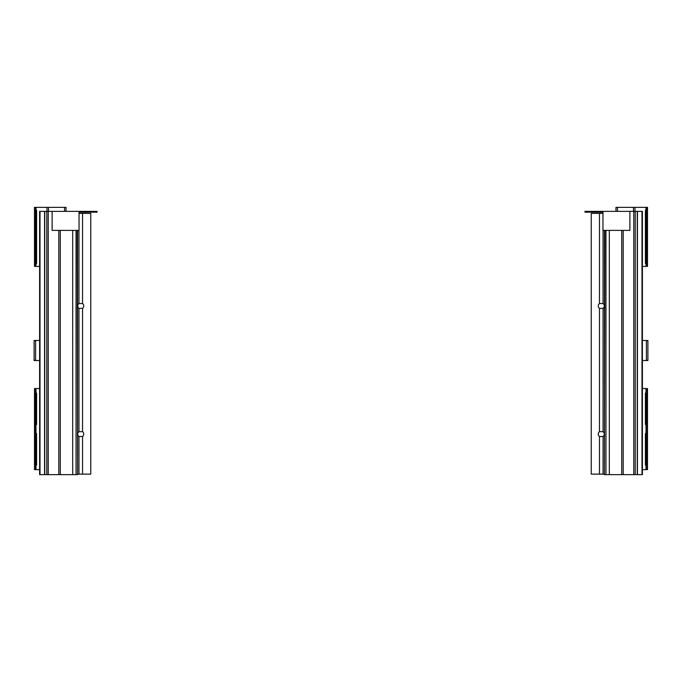 <?xml version="1.0" encoding="UTF-8"?>
<svg xmlns="http://www.w3.org/2000/svg" width="682" height="682" viewBox="0 0 682 682"><rect width="100%" height="100%" fill="white"/><g stroke="black" fill="none" stroke-linecap="round" stroke-linejoin="round"><path stroke-width="1.02" d="M79.044 211.369L79.044 230.388L52.122 230.388L52.122 211.369L52.122 230.388L58.797 230.388L58.797 474.629L39.607 474.629L39.607 211.369L97.066 211.369L97.066 212.17L79.044 212.17M77.211 230.388L77.56 474.629L58.797 474.629M79.044 213.372L90.757 213.372L90.757 474.135L77.56 474.135M82.539 431.68A3.001 3.001 0 0 1 82.539 436.506L78.959 436.506A3.001 3.001 0 0 1 78.959 431.68L82.539 431.68L82.539 308.375L78.959 308.375L78.959 431.68M78.959 308.375A3.001 3.001 0 0 1 78.959 303.558L82.539 303.558L82.539 213.372M78.959 230.388L78.959 303.558M78.959 436.506L78.959 474.135M82.539 474.135L82.539 436.506M82.539 303.558A3.001 3.001 0 0 1 82.539 308.375M623.212 474.629L623.212 230.388L629.895 230.388L629.895 211.369L642.401 211.369L642.401 474.629L604.457 474.629L604.798 230.388M602.965 213.372L591.251 213.372L591.251 474.135L604.457 474.135M599.469 436.506A3.001 3.001 0 0 1 599.469 431.68L603.058 431.68A3.001 3.001 0 0 1 603.058 436.506L599.469 436.506L599.469 474.135M603.058 474.135L603.058 436.506M603.058 303.558A3.001 3.001 0 0 1 603.058 308.375L599.469 308.375A3.001 3.001 0 0 1 599.469 303.558L603.058 303.558L603.058 230.388M603.058 431.68L603.058 308.375M599.469 213.372L599.469 303.558M599.469 308.375L599.469 431.68M602.965 230.388L629.895 230.388L629.895 211.369L602.965 211.369L602.965 230.388M602.965 212.17L584.951 212.17L584.951 211.369L602.965 211.369M39.607 469.625L35.498 469.625L36.001 469.131L36.001 389.047L35.498 388.544L35.498 469.625L34.501 469.625L34.501 388.544L39.607 388.544M36.001 433.59L36.606 433.59L36.606 465.124L36.001 465.124M36.001 393.054L36.606 393.054L36.606 424.579L36.001 424.579M34.501 210.874L35.498 210.874L35.498 207.371L36.001 207.865L36.001 265.929L34.501 266.423L34.501 207.371L66.035 207.371L66.035 211.369M36.001 210.874L35.498 210.874L35.498 266.423L39.607 266.423M34.501 243.372L34.501 240.593M34.501 238.683L34.501 235.102M34.501 233.201L34.501 230.422M36.001 209.766L36.606 210.371L36.606 246.228L36.001 246.228L36.001 259.919L36.606 259.919L36.606 263.423L36.001 264.019M36.606 240.115L36.001 239.544L36.001 242.323L36.606 242.894M36.606 213.875L36.001 213.875L36.001 227.566L36.606 227.566M36.606 246.228L36.606 259.919M35.6 360.522L34.1 360.522L34.1 340.497L35.6 340.497L35.6 360.522M35.6 360.019A0.503 0.503 0 0 0 36.103 360.522L39.607 360.522M35.6 341A0.503 0.503 0 0 1 36.103 340.497L39.607 340.497M47.015 211.369L47.015 207.371M642.401 469.625L646.502 469.625L645.999 469.131L645.999 389.047L646.502 388.544L646.502 469.625L647.499 469.625L647.499 388.544L642.401 388.544M645.999 433.59L645.394 433.59L645.394 465.124L645.999 465.124M645.999 393.054L645.394 393.054L645.394 424.579L645.999 424.579M645.999 210.874L646.502 210.874L646.502 207.371L645.999 207.865L645.999 265.929L647.499 266.423L647.499 207.371L615.965 207.371L615.965 211.369M647.499 210.874L646.502 210.874L646.502 266.423L642.401 266.423M645.999 209.766L645.394 210.371L645.394 213.875L645.999 213.875L645.999 227.566L645.394 227.566L645.394 263.423L645.999 264.019M645.394 240.115L645.999 239.544L645.999 242.323L645.394 242.894M645.394 246.228L645.999 246.228L645.999 259.919L645.394 259.919M647.499 233.201L647.499 230.422M647.499 238.683L647.499 235.102M647.499 243.372L647.499 240.593M645.394 213.875L645.394 227.566M646.4 360.522L647.9 360.522L647.9 340.497L646.4 340.497L646.4 360.522M646.4 360.019A0.503 0.503 0 0 1 645.897 360.522L642.401 360.522M642.401 340.497L645.897 340.497A0.503 0.503 0 0 1 646.4 341M634.985 211.369L634.985 207.371M48.234 474.629L48.234 211.369M40.016 474.629L40.016 211.369M44.569 211.369L44.569 474.629M44.748 474.629L44.748 211.369M46.794 211.369L46.794 474.629M60.272 474.629L60.272 230.388M72.693 230.388L72.693 474.629M76.043 474.629L76.043 230.388M96.06 211.369L96.06 212.17M605.966 230.388L605.966 474.629M609.316 474.629L609.316 230.388M621.737 230.388L621.737 474.629M633.774 211.369L633.774 474.629M635.215 474.629L635.215 211.369M637.261 211.369L637.261 474.629M637.44 474.629L637.44 211.369M641.992 211.369L641.992 474.629M585.949 212.17L585.949 211.369M34.501 392.048L36.001 392.048M36.001 466.121L34.501 466.121M36.001 461.62L36.606 461.62M36.001 437.094L36.606 437.094M36.001 421.075L36.606 421.075M36.001 396.557L36.606 396.557M36.001 262.92L34.501 262.92M36.001 238.683L36.606 238.683M36.001 235.102L36.606 235.102M36.001 234.25L36.606 233.679M36.001 231.471L36.606 230.9M34.1 340.702L35.6 340.702M35.6 360.318L34.1 360.318M64.534 211.369L64.534 207.371M48.516 211.369L48.516 207.371M645.999 392.048L647.499 392.048M645.999 466.121L647.499 466.121M645.999 437.094L645.394 437.094M645.999 461.62L645.394 461.62M645.999 396.557L645.394 396.557M645.999 421.075L645.394 421.075M645.999 262.92L647.499 262.92M645.999 231.471L645.394 230.9M645.999 234.25L645.394 233.679M645.999 235.102L645.394 235.102M645.999 238.683L645.394 238.683M646.4 360.318L647.9 360.318M647.9 340.702L646.4 340.702M617.466 211.369L617.466 207.371M633.484 211.369L633.484 207.371M77.56 474.629L77.56 230.388M604.457 230.388L604.457 474.629"/></g></svg>
